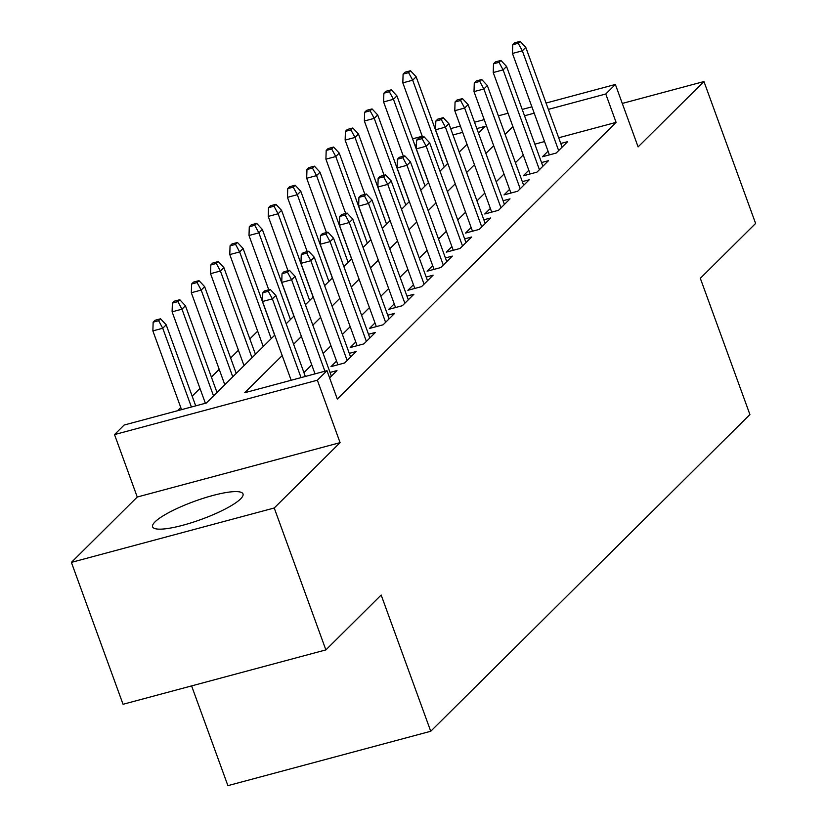 <?xml version="1.0" encoding="UTF-8"?>
<svg xmlns="http://www.w3.org/2000/svg" width="827" height="827" viewBox="0 0 827 827"><rect width="100%" height="100%" fill="white"/><g stroke="black" fill="none" stroke-linecap="round" stroke-linejoin="round"><path stroke-width="1.24" d="M155.052 521.847A48.09 9.655 -20 0 0 152.613 526.83A48.09 9.655 -20 0 0 191.843 522.612A48.09 9.655 -20 0 0 240.574 498.919A48.09 9.655 -20 0 0 243.004 493.936A48.09 9.655 -20 0 0 203.783 498.143A48.09 9.655 -20 0 0 155.052 521.847M191.595 685.903L227.901 785.65L430.743 731.264L749.913 414.534L700.324 278.306L755.609 223.445L703.953 81.542L622.286 103.437M430.743 731.264L381.164 595.037L325.879 649.898L123.047 704.284L71.391 562.381L274.233 507.995L340.083 442.641L317.361 380.203L114.519 434.588L124.133 425.047L206.368 402.997L274.76 335.131M340.083 442.641L137.251 497.027L71.391 562.381M137.251 497.027L114.519 434.588M257.662 331.172L249.847 338.925M238.434 350.255L230.619 358.008M219.207 369.338L211.392 377.081M199.979 388.421L192.164 396.164M180.751 407.494L177.474 410.75M325.879 649.898L274.233 507.995M548.043 151.196L542.46 156.748L556.158 153.067L567.694 141.624L560.768 143.474M528.815 170.279L523.233 175.82L536.93 172.15L548.466 160.696L541.54 162.557M509.587 189.362L504.005 194.903L517.712 191.233L529.239 179.779L522.313 181.64M490.359 208.445L484.777 213.986L498.485 210.306L510.021 198.862L503.095 200.723M471.132 227.528L465.549 233.069L479.257 229.389L490.793 217.946L483.867 219.796M451.904 246.601L446.322 252.142L460.029 248.472L471.566 237.029L464.64 238.879M432.676 265.684L427.094 271.225L440.801 267.555L452.338 256.101L445.412 257.962M413.448 284.767L407.866 290.308L421.574 286.628L433.11 275.184L426.184 277.045M394.231 303.85L388.638 309.391L402.346 305.711L413.882 294.267L406.956 296.118M375.003 322.923L369.411 328.464L383.118 324.794L394.655 313.35L387.729 315.201M355.775 342.006L350.183 347.547L363.89 343.877L375.427 332.423L368.501 334.284M336.548 361.089L330.965 366.63L344.663 362.96L356.199 351.506L349.273 353.367M329.611 377.898L336.971 370.589L330.045 372.439M282.193 355.558L244.74 392.711L326.975 370.661L337.302 399.048L616.094 122.375L558.69 137.768M544.538 141.562L534.852 144.156M523.243 154.969L515.428 162.712M504.015 174.052L496.2 181.795M484.787 193.125L476.972 200.878M465.56 212.208L457.755 219.961M446.332 231.291L438.527 239.044M427.104 250.374L419.299 258.117M407.876 269.447L400.072 277.2M388.649 288.53L380.844 296.283M369.421 307.613L361.616 315.366M350.193 326.696L342.388 334.439M330.976 345.769L323.161 353.522M311.748 364.852L303.933 372.605M546.058 103.044L615.381 84.457L638.103 146.896L703.953 81.542M615.381 84.457L605.767 93.999L548.363 109.391M616.094 122.375L605.767 93.999M326.975 370.661L317.361 380.203M412.57 138.833L422.256 136.238M450.674 128.619L460.36 126.014M474.522 122.22L484.208 119.626M498.361 115.832L508.047 113.237M522.209 109.433L531.895 106.838M478.44 133.002L485.16 126.335L476.828 128.567M462.665 132.361L452.989 134.956M416.457 144.756L414.875 145.18M286.173 323.802L293.978 316.059M305.401 304.718L313.206 296.976M324.629 285.646L332.433 277.893M343.856 266.563L351.661 258.81M363.084 247.48L370.889 239.727M382.312 228.397L390.117 220.654M401.54 209.324L409.344 201.571M420.757 190.241L428.572 182.488M439.985 171.158L447.8 163.405M459.212 152.075L467.028 144.332M512.905 126.583L505.101 134.336M493.688 145.666L485.873 153.419M474.46 164.749L466.645 172.502M455.232 183.832L447.417 191.575M436.005 202.904L428.19 210.658M416.777 221.987L408.962 229.741M397.549 241.07L389.744 248.824M378.321 260.154L370.517 267.896M359.094 279.237L351.289 286.979M339.866 298.309L332.061 306.062M320.638 317.392L312.833 325.145M301.41 336.475L293.606 344.218M534.201 113.185L524.514 115.78M268.279 291.3L270.202 289.398L264.712 290.866L262.79 292.779L268.279 291.3L272.383 298.857L275.846 295.425L305.339 376.471M301.049 377.619L272.383 298.857L262.521 301.504L291.176 380.265M262.79 292.779L262.521 301.504M275.846 295.425L270.202 289.398M160.552 318.798L155.073 320.266L153.15 322.168L158.629 320.7L160.552 318.798L166.196 324.825L162.743 328.257L152.871 330.903L181.537 409.654M158.629 320.7L162.743 328.257L191.409 407.018M166.196 324.825L195.699 405.861M152.871 330.903L153.15 322.168M287.496 272.228L289.419 270.315L283.94 271.783L282.017 273.696L287.496 272.228L291.611 279.774L295.074 276.342L331.389 376.13M324.897 371.22L291.611 279.774L281.738 282.42L315.025 373.866M282.017 273.696L281.738 282.42M295.074 276.342L289.419 270.315M306.724 253.145L308.647 251.232L303.168 252.711L301.245 254.613L306.724 253.145L310.838 260.701L314.301 257.259L350.617 357.047M347.154 360.479L310.838 260.701L300.966 263.348L337.892 364.769M301.245 254.613L300.966 263.348M314.301 257.259L308.647 251.232M325.952 234.062L327.874 232.16L322.396 233.627L320.473 235.53L325.952 234.062L330.066 241.618L333.529 238.186L369.845 337.964M366.382 341.406L330.066 241.618L320.194 244.265L357.109 345.696M320.473 235.53L320.194 244.265M333.529 238.186L327.874 232.16M345.179 214.979L347.102 213.077L341.623 214.544L339.701 216.457L345.179 214.979L349.294 222.535L352.757 219.103L389.072 318.891M385.609 322.323L349.294 222.535L339.421 225.182L376.337 326.613M339.701 216.457L339.421 225.182M352.757 219.103L347.102 213.077M179.779 299.715L174.301 301.183L172.378 303.095L177.857 301.617L179.779 299.715L185.424 305.742L181.971 309.174L172.099 311.82L205.385 403.266M177.857 301.617L181.971 309.174L213.531 395.895M185.424 305.742L216.994 392.463M172.099 311.82L172.378 303.095M199.007 280.632L193.528 282.1L191.606 284.012L197.084 282.545L199.007 280.632L204.651 286.659L201.199 290.091L191.326 292.737L224.799 384.71M197.084 282.545L201.199 290.091L232.759 376.812M204.651 286.659L236.222 373.38M191.326 292.737L191.606 284.012M218.235 261.549L212.756 263.017L210.833 264.929L216.312 263.462L218.235 261.549L223.879 267.576L220.416 271.018L210.554 273.665L244.027 365.627M216.312 263.462L220.416 271.018L251.987 357.729M223.879 267.576L255.44 354.297M210.554 273.665L210.833 264.929M237.463 242.476L231.974 243.944L230.051 245.846L235.54 244.379L237.463 242.476L243.107 248.503L239.644 251.935L229.782 254.582L263.255 346.554M235.54 244.379L239.644 251.935L271.215 338.656M243.107 248.503L274.667 335.214M229.782 254.582L230.051 245.846M364.407 195.906L366.33 193.994L360.851 195.461L358.928 197.374L364.407 195.906L368.522 203.452L371.974 200.02L408.3 299.808M404.837 303.24L368.522 203.452L358.649 206.099L395.564 307.53M358.928 197.374L358.649 206.099M371.974 200.02L366.33 193.994M256.69 223.393L251.201 224.861L249.278 226.774L254.768 225.295L256.69 223.393L262.335 229.42L258.872 232.852L249.01 235.499L268.765 289.781M254.768 225.295L258.872 232.852L290.442 319.573M262.335 229.42L293.895 316.141M249.01 235.499L249.278 226.774M383.635 176.823L385.558 174.91L380.079 176.389L378.156 178.291L383.635 176.823L387.749 184.38L391.202 180.937L427.528 280.725M424.065 284.157L387.749 184.38L377.877 187.026L414.792 288.447M378.156 178.291L377.877 187.026M391.202 180.937L385.558 174.91M402.863 157.74L404.785 155.838L399.307 157.306L397.384 159.208L402.863 157.74L406.977 165.297L410.43 161.865L446.756 261.642M443.293 265.085L406.977 165.297L397.105 167.943L434.02 269.375M397.384 159.208L397.105 167.943M410.43 161.865L404.785 155.838M422.09 138.657L424.013 136.755L418.534 138.223L416.612 140.135L422.09 138.657L426.194 146.214L429.658 142.782L465.983 242.569M462.52 246.001L426.194 146.214L416.332 148.86L453.248 250.292M416.612 140.135L416.332 148.86M429.658 142.782L424.013 136.755M441.318 119.584L443.241 117.672L437.752 119.14L435.829 121.052L441.318 119.584L445.422 127.131L448.885 123.699L485.201 223.486M481.748 226.918L445.422 127.131L435.56 129.777L472.475 231.209M435.829 121.052L435.56 129.777M448.885 123.699L443.241 117.672M460.546 100.501L462.469 98.589L456.98 100.057L455.057 101.969L460.546 100.501L464.65 108.058L468.113 104.615L504.429 204.403M500.976 207.835L464.65 108.058L454.788 110.704L491.703 212.125M455.057 101.969L454.788 110.704M468.113 104.615L462.469 98.589M275.918 204.31L270.429 205.778L268.506 207.691L273.995 206.223L275.918 204.31L281.562 210.337L278.099 213.769L268.237 216.416L287.992 270.698M273.995 206.223L278.099 213.769L309.66 300.49M281.562 210.337L313.123 297.058M268.237 216.416L268.506 207.691M295.146 185.227L289.657 186.695L287.734 188.608L293.223 187.14L295.146 185.227L300.79 191.254L297.327 194.696L287.465 197.343L307.22 251.625M293.223 187.14L297.327 194.696L328.888 281.407M300.79 191.254L332.351 277.975M287.465 197.343L287.734 188.608M314.363 166.144L308.885 167.623L306.962 169.525L312.441 168.057L314.363 166.144L320.018 172.181L316.555 175.613L306.683 178.26L326.448 232.542M312.441 168.057L316.555 175.613L348.115 262.335M320.018 172.181L351.578 258.892M306.683 178.26L306.962 169.525M333.591 147.072L328.112 148.54L326.189 150.442L331.668 148.974L333.591 147.072L339.246 153.098L335.783 156.53L325.91 159.177L345.676 213.459M331.668 148.974L335.783 156.53L367.343 243.252M339.246 153.098L370.806 239.82M325.91 159.177L326.189 150.442M352.819 127.989L347.34 129.457L345.417 131.369L350.896 129.901L352.819 127.989L358.473 134.015L355.01 137.447L345.138 140.094L364.893 194.376M350.896 129.901L355.01 137.447L386.571 224.169M358.473 134.015L390.034 220.737M345.138 140.094L345.417 131.369M479.774 81.418L481.696 79.516L476.207 80.984L474.284 82.886L479.774 81.418L483.878 88.975L487.341 85.543L523.656 185.32M520.193 188.763L483.878 88.975L474.016 91.621L510.931 193.053M474.284 82.886L474.016 91.621M487.341 85.543L481.696 79.516M372.047 108.906L366.568 110.373L364.645 112.286L370.124 110.818L372.047 108.906L377.701 114.932L374.238 118.375L364.366 121.011L384.121 175.303M370.124 110.818L374.238 118.375L405.799 205.086M377.701 114.932L409.262 201.654M364.366 121.011L364.645 112.286M499.001 62.335L500.924 60.433L495.435 61.901L493.512 63.813L499.001 62.335L503.105 69.892L506.569 66.46L542.884 166.248M539.421 169.68L503.105 69.892L493.233 72.538L530.159 173.97M493.512 63.813L493.233 72.538M506.569 66.46L500.924 60.433M391.274 89.823L385.795 91.301L383.873 93.203L389.352 91.735L391.274 89.823L396.919 95.86L393.466 99.292L383.594 101.938L403.349 156.22M389.352 91.735L393.466 99.292L425.026 186.013M396.919 95.86L428.489 182.571M383.594 101.938L383.873 93.203M518.219 43.262L520.142 41.35L514.663 42.818L512.74 44.73L518.219 43.262L522.333 50.809L525.796 47.377L562.112 147.165M558.649 150.597L522.333 50.809L512.461 53.455L549.386 154.887M512.74 44.73L512.461 53.455M525.796 47.377L520.142 41.35M410.502 70.75L405.023 72.218L403.1 74.12L408.579 72.652L410.502 70.75L416.146 76.777L412.694 80.209L402.821 82.855L422.576 137.137M408.579 72.652L412.694 80.209L444.254 166.93M416.146 76.777L447.717 163.498M402.821 82.855L403.1 74.12"/></g></svg>

